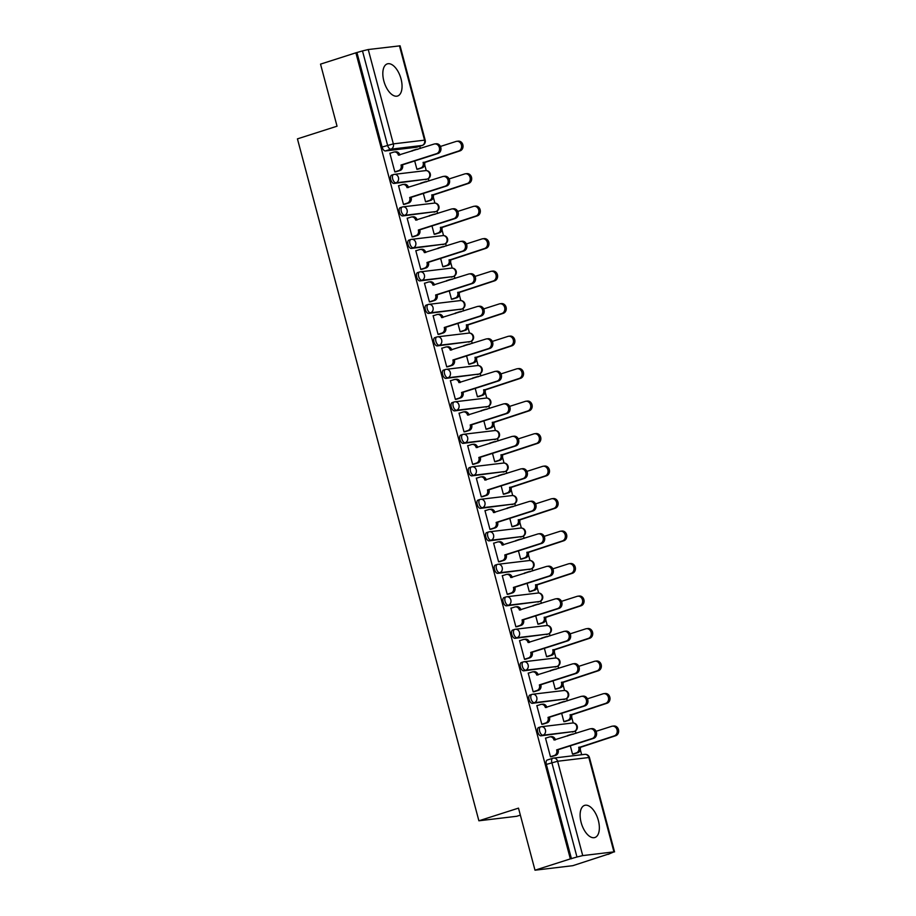 <?xml version="1.0" encoding="UTF-8"?>
<svg xmlns="http://www.w3.org/2000/svg" width="916" height="916" viewBox="0 0 916 916"><rect width="100%" height="100%" fill="white"/><g stroke="black" fill="none" stroke-linecap="round" stroke-linejoin="round"><path stroke-width="1.37" d="M538.803 727.487A4.328 2.187 72.3 0 0 538.597 727.533A4.328 2.187 72.3 0 0 537.703 731.918A4.328 2.187 72.3 0 0 541.013 735.823L542.97 735.193A4.328 2.187 -107.7 0 1 539.661 731.289A4.328 2.187 -107.7 0 1 540.543 726.903A4.328 2.187 -107.7 0 1 540.749 726.857A4.328 3.71 83.2 0 1 541.345 726.732A4.328 3.71 83.2 0 1 545.421 729.892A4.328 3.71 -96.8 0 1 542.97 735.193L574.183 731.46A4.328 3.71 -96.8 0 0 576.633 726.159A4.328 3.71 -96.8 0 0 572.557 722.999A4.328 4.328 0 0 1 574.389 731.415A4.328 2.187 -107.7 0 1 574.183 731.46L541.013 735.823M530.158 694.992A4.328 2.187 72.3 0 0 529.94 695.038A4.328 2.187 72.3 0 0 529.059 699.423A4.328 2.187 72.3 0 0 532.368 703.328L534.326 702.698A4.328 2.187 -107.7 0 1 531.017 698.793A4.328 2.187 -107.7 0 1 531.898 694.42A4.328 2.187 -107.7 0 1 532.104 694.374A4.328 3.71 83.2 0 1 532.7 694.236A4.328 3.71 83.2 0 1 536.765 697.397A4.328 3.71 -96.8 0 1 534.326 702.698L565.538 698.965A4.328 3.71 -96.8 0 0 567.977 693.664A4.328 3.71 -96.8 0 0 563.913 690.515A4.328 4.328 0 0 1 565.745 698.931A4.328 2.187 -107.7 0 1 565.538 698.965L532.368 703.328M521.513 662.497A4.328 2.187 72.3 0 0 521.296 662.543A4.328 2.187 72.3 0 0 520.414 666.928A4.328 2.187 72.3 0 0 523.723 670.833L525.681 670.203A4.328 2.187 -107.7 0 1 522.36 666.31A4.328 2.187 -107.7 0 1 523.254 661.925A4.328 2.187 -107.7 0 1 523.46 661.879A4.328 3.71 83.2 0 1 524.055 661.753A4.328 3.71 83.2 0 1 528.12 664.902A4.328 3.71 -96.8 0 1 525.681 670.203L556.894 666.482A4.328 3.71 -96.8 0 0 559.332 661.18A4.328 3.71 -96.8 0 0 555.268 658.02A4.328 4.328 0 0 1 557.1 666.436A4.328 2.187 -107.7 0 1 556.894 666.482L523.723 670.833M512.868 630.013A4.328 2.187 72.3 0 0 512.651 630.059A4.328 2.187 72.3 0 0 511.769 634.433A4.328 2.187 72.3 0 0 515.078 638.337L517.036 637.719A4.328 2.187 -107.7 0 1 513.716 633.815A4.328 2.187 -107.7 0 1 514.609 629.429A4.328 2.187 -107.7 0 1 514.815 629.384A4.328 3.71 83.2 0 1 515.41 629.258A4.328 3.71 83.2 0 1 519.475 632.418A4.328 3.71 -96.8 0 1 517.036 637.719L548.249 633.987A4.328 3.71 -96.8 0 0 550.688 628.685A4.328 3.71 -96.8 0 0 546.623 625.525A4.328 4.328 0 0 1 548.455 633.941A4.328 2.187 -107.7 0 1 548.249 633.987L515.078 638.337M504.224 597.518A4.328 2.187 72.3 0 0 504.006 597.564A4.328 2.187 72.3 0 0 503.124 601.949A4.328 2.187 72.3 0 0 506.434 605.842L508.391 605.224A4.328 2.187 -107.7 0 1 505.071 601.32A4.328 2.187 -107.7 0 1 505.964 596.934A4.328 2.187 -107.7 0 1 506.17 596.888A4.328 3.71 83.2 0 1 506.766 596.763A4.328 3.71 83.2 0 1 510.83 599.923A4.328 3.71 -96.8 0 1 508.391 605.224L539.604 601.491A4.328 3.71 -96.8 0 0 542.043 596.19A4.328 3.71 -96.8 0 0 537.978 593.03A4.328 4.328 0 0 1 539.81 601.446A4.328 2.187 -107.7 0 1 539.604 601.491L506.434 605.842M495.567 565.023A4.328 2.187 72.3 0 0 495.361 565.069A4.328 2.187 72.3 0 0 494.48 569.454A4.328 2.187 72.3 0 0 497.789 573.359L499.747 572.729A4.328 2.187 -107.7 0 1 496.426 568.825A4.328 2.187 -107.7 0 1 497.319 564.439A4.328 2.187 -107.7 0 1 497.525 564.393A4.328 3.71 83.2 0 1 498.121 564.267A4.328 3.71 83.2 0 1 502.186 567.428A4.328 3.71 -96.8 0 1 499.747 572.729L530.959 568.996A4.328 3.71 -96.8 0 0 533.398 563.695A4.328 3.71 -96.8 0 0 529.334 560.535A4.328 4.328 0 0 1 531.165 568.951A4.328 2.187 -107.7 0 1 530.959 568.996L497.789 573.359M486.923 532.528A4.328 2.187 72.3 0 0 486.717 532.574A4.328 2.187 72.3 0 0 485.835 536.959A4.328 2.187 72.3 0 0 489.144 540.864L491.102 540.234A4.328 2.187 -107.7 0 1 487.781 536.329A4.328 2.187 -107.7 0 1 488.675 531.956A4.328 2.187 -107.7 0 1 488.881 531.91A4.328 3.71 83.2 0 1 489.476 531.772A4.328 3.71 83.2 0 1 493.541 534.933A4.328 3.71 -96.8 0 1 491.102 540.234L522.315 536.501A4.328 3.71 -96.8 0 0 524.754 531.2A4.328 3.71 -96.8 0 0 520.689 528.051A4.328 4.328 0 0 1 522.521 536.467A4.328 2.187 -107.7 0 1 522.315 536.501L489.144 540.864M478.278 500.033A4.328 2.187 72.3 0 0 478.072 500.079A4.328 2.187 72.3 0 0 477.179 504.464A4.328 2.187 72.3 0 0 480.499 508.369L482.457 507.739A4.328 2.187 -107.7 0 1 479.137 503.846A4.328 2.187 -107.7 0 1 480.03 499.46A4.328 2.187 -107.7 0 1 480.236 499.415A4.328 3.71 83.2 0 1 480.831 499.277A4.328 3.71 83.2 0 1 484.896 502.437A4.328 3.71 -96.8 0 1 482.457 507.739L513.67 504.018A4.328 3.71 -96.8 0 0 516.109 498.716A4.328 3.71 -96.8 0 0 512.044 495.556A4.328 4.328 0 0 1 513.876 503.972A4.328 2.187 -107.7 0 1 513.67 504.018L480.499 508.369M469.633 467.549A4.328 2.187 72.3 0 0 469.427 467.595A4.328 2.187 72.3 0 0 468.534 471.969A4.328 2.187 72.3 0 0 471.855 475.873L473.801 475.255A4.328 2.187 -107.7 0 1 470.492 471.351A4.328 2.187 -107.7 0 1 471.385 466.965A4.328 2.187 -107.7 0 1 471.591 466.92A4.328 3.71 83.2 0 1 472.187 466.794A4.328 3.71 83.2 0 1 476.251 469.954A4.328 3.71 -96.8 0 1 473.801 475.255L505.014 471.522A4.328 3.71 -96.8 0 0 507.464 466.221A4.328 3.71 -96.8 0 0 503.399 463.061A4.328 4.328 0 0 1 505.231 471.477A4.328 2.187 -107.7 0 1 505.014 471.522L471.855 475.873M460.988 435.054A4.328 2.187 72.3 0 0 460.782 435.1A4.328 2.187 72.3 0 0 459.889 439.485A4.328 2.187 72.3 0 0 463.21 443.378L465.156 442.76A4.328 2.187 -107.7 0 1 461.847 438.856A4.328 2.187 -107.7 0 1 462.729 434.47A4.328 2.187 -107.7 0 1 462.946 434.424A4.328 3.71 83.2 0 1 463.542 434.299A4.328 3.71 83.2 0 1 467.607 437.459A4.328 3.71 -96.8 0 1 465.156 442.76L496.369 439.027A4.328 3.71 -96.8 0 0 498.819 433.726A4.328 3.71 -96.8 0 0 494.755 430.566A4.328 4.328 0 0 1 496.587 438.982A4.328 2.187 -107.7 0 1 496.369 439.027L463.21 443.378M452.344 402.559A4.328 2.187 72.3 0 0 452.138 402.605A4.328 2.187 72.3 0 0 451.245 406.99A4.328 2.187 72.3 0 0 454.565 410.895L456.512 410.265A4.328 2.187 -107.7 0 1 453.202 406.361A4.328 2.187 -107.7 0 1 454.084 401.975A4.328 2.187 -107.7 0 1 454.302 401.929A4.328 3.71 83.2 0 1 454.897 401.803A4.328 3.71 83.2 0 1 458.962 404.964A4.328 3.71 -96.8 0 1 456.512 410.265L487.724 406.532A4.328 3.71 -96.8 0 0 490.175 401.231A4.328 3.71 -96.8 0 0 486.11 398.071A4.328 4.328 0 0 1 487.942 406.486A4.328 2.187 -107.7 0 1 487.724 406.532L454.565 410.895M443.699 370.064A4.328 2.187 72.3 0 0 443.493 370.11A4.328 2.187 72.3 0 0 442.6 374.495A4.328 2.187 72.3 0 0 445.92 378.4L447.867 377.77A4.328 2.187 -107.7 0 1 444.558 373.865A4.328 2.187 -107.7 0 1 445.439 369.491A4.328 2.187 -107.7 0 1 445.657 369.446A4.328 3.71 83.2 0 1 446.252 369.308A4.328 3.71 83.2 0 1 450.317 372.469A4.328 3.71 -96.8 0 1 447.867 377.77L479.079 374.037A4.328 3.71 -96.8 0 0 481.53 368.736A4.328 3.71 -96.8 0 0 477.465 365.576A4.328 4.328 0 0 1 479.297 373.991A4.328 2.187 -107.7 0 1 479.079 374.037L445.92 378.4M435.054 337.569A4.328 2.187 72.3 0 0 434.848 337.615A4.328 2.187 72.3 0 0 433.955 342A4.328 2.187 72.3 0 0 437.264 345.905L439.222 345.275A4.328 2.187 -107.7 0 1 435.913 341.382A4.328 2.187 -107.7 0 1 436.795 336.996A4.328 2.187 -107.7 0 1 437.012 336.951A4.328 3.71 83.2 0 1 437.596 336.813A4.328 3.71 83.2 0 1 441.672 339.973A4.328 3.71 -96.8 0 1 439.222 345.275L470.435 341.554A4.328 3.71 -96.8 0 0 472.885 336.252A4.328 3.71 -96.8 0 0 468.82 333.092A4.328 4.328 0 0 1 470.641 341.508A4.328 2.187 -107.7 0 1 470.435 341.554L437.264 345.905M426.409 305.085A4.328 2.187 72.3 0 0 426.203 305.131A4.328 2.187 72.3 0 0 425.31 309.505A4.328 2.187 72.3 0 0 428.619 313.409L430.577 312.791A4.328 2.187 -107.7 0 1 427.268 308.887A4.328 2.187 -107.7 0 1 428.15 304.501A4.328 2.187 -107.7 0 1 428.356 304.455A4.328 3.71 83.2 0 1 428.951 304.33A4.328 3.71 83.2 0 1 433.016 307.49A4.328 3.71 -96.8 0 1 430.577 312.791L461.79 309.058A4.328 3.71 -96.8 0 0 464.24 303.757A4.328 3.71 -96.8 0 0 460.164 300.597A4.328 4.328 0 0 1 461.996 309.013A4.328 2.187 -107.7 0 1 461.79 309.058L428.619 313.409M417.765 272.59A4.328 2.187 72.3 0 0 417.547 272.636A4.328 2.187 72.3 0 0 416.666 277.021A4.328 2.187 72.3 0 0 419.975 280.914L421.933 280.296A4.328 2.187 -107.7 0 1 418.623 276.392A4.328 2.187 -107.7 0 1 419.505 272.006A4.328 2.187 -107.7 0 1 419.711 271.96A4.328 3.71 83.2 0 1 420.307 271.834A4.328 3.71 83.2 0 1 424.371 274.995A4.328 3.71 -96.8 0 1 421.933 280.296L453.145 276.563A4.328 3.71 -96.8 0 0 455.584 271.262A4.328 3.71 -96.8 0 0 451.519 268.102A4.328 4.328 0 0 1 453.351 276.517A4.328 2.187 -107.7 0 1 453.145 276.563L419.975 280.914M409.12 240.095A4.328 2.187 72.3 0 0 408.902 240.141A4.328 2.187 72.3 0 0 408.021 244.526A4.328 2.187 72.3 0 0 411.33 248.431L413.288 247.801A4.328 2.187 -107.7 0 1 409.967 243.896A4.328 2.187 -107.7 0 1 410.86 239.511A4.328 2.187 -107.7 0 1 411.066 239.465A4.328 3.71 83.2 0 1 411.662 239.339A4.328 3.71 83.2 0 1 415.727 242.5A4.328 3.71 -96.8 0 1 413.288 247.801L444.5 244.068A4.328 3.71 -96.8 0 0 446.939 238.767A4.328 3.71 -96.8 0 0 442.875 235.607A4.328 4.328 0 0 1 444.707 244.022A4.328 2.187 -107.7 0 1 444.5 244.068L411.33 248.431M400.475 207.6A4.328 2.187 72.3 0 0 400.258 207.646A4.328 2.187 72.3 0 0 399.376 212.031A4.328 2.187 72.3 0 0 402.685 215.936L404.643 215.306A4.328 2.187 -107.7 0 1 401.322 211.401A4.328 2.187 -107.7 0 1 402.216 207.027A4.328 2.187 -107.7 0 1 402.422 206.982A4.328 3.71 83.2 0 1 403.017 206.844A4.328 3.71 83.2 0 1 407.082 210.004A4.328 3.71 -96.8 0 1 404.643 215.306L435.856 211.573A4.328 3.71 -96.8 0 0 438.295 206.272A4.328 3.71 -96.8 0 0 434.23 203.112A4.328 4.328 0 0 1 436.062 211.527A4.328 2.187 -107.7 0 1 435.856 211.573L402.685 215.936M391.819 175.105A4.328 2.187 72.3 0 0 391.613 175.151A4.328 2.187 72.3 0 0 390.731 179.536A4.328 2.187 72.3 0 0 394.04 183.44L395.998 182.811A4.328 2.187 -107.7 0 1 392.678 178.918A4.328 2.187 -107.7 0 1 393.571 174.532A4.328 2.187 -107.7 0 1 393.777 174.487A4.328 3.71 83.2 0 1 394.372 174.349A4.328 3.71 83.2 0 1 398.437 177.509A4.328 3.71 -96.8 0 1 395.998 182.811L427.211 179.089A4.328 3.71 -96.8 0 0 429.65 173.788A4.328 3.71 -96.8 0 0 425.585 170.628A4.328 4.328 0 0 1 427.417 179.044A4.328 2.187 -107.7 0 1 427.211 179.089L394.04 183.44M401.036 78.925A16.866 8.553 72.3 0 0 387.296 63.88A16.866 8.553 72.3 0 0 383.838 80.974A16.866 8.553 72.3 0 0 397.578 96.02A16.866 8.553 72.3 0 0 401.036 78.925M598.343 820.427A16.866 8.553 72.3 0 0 584.591 805.382A16.866 8.553 72.3 0 0 581.133 822.476A16.866 8.553 72.3 0 0 594.873 837.522A16.866 8.553 72.3 0 0 598.343 820.427M535.001 870.2L518.49 808.13L478.885 820.793L297.437 138.866L337.042 126.202L320.531 64.131L355.877 52.819L570.347 858.899L535.001 870.2L572.832 865.677L608.132 854.17M581.671 754.727L580.309 749.62M575.969 733.327L575.351 730.979M573.221 722.976L571.664 717.125M567.325 700.832L566.706 698.484M564.577 690.481L563.019 684.63M558.68 668.337L558.062 665.989M555.932 657.986L554.375 652.135M550.035 635.841L549.417 633.506M547.287 625.491L545.73 619.64M541.39 603.346L540.772 601.01M538.642 593.007L537.085 587.156M532.746 570.863L532.116 568.515M529.986 560.512L528.429 554.661M524.101 538.368L523.471 536.02M521.341 528.017L519.784 522.166M515.456 505.872L514.826 503.525M512.697 495.522L511.139 489.671M506.811 473.377L506.182 471.03M504.052 463.027L502.495 457.176M498.167 440.882L497.537 438.546M495.407 430.543L493.85 424.692M489.522 408.399L488.892 406.051M486.762 398.048L485.205 392.197M480.866 375.904L480.247 373.556M478.118 365.553L476.56 359.702M472.221 343.408L471.603 341.061M469.473 333.058L467.916 327.207M463.576 310.913L462.958 308.566M460.828 300.562L459.271 294.712M454.931 278.418L454.313 276.082M452.183 268.079L450.626 262.216M446.287 245.935L445.668 243.587M443.539 235.584L441.981 229.733M437.642 213.439L437.024 211.092M434.894 203.089L433.337 197.238M428.997 180.944L428.367 178.597M426.238 170.594L424.68 164.743M420.352 148.449L419.757 146.228M520.345 815.114L516.716 816.282L478.885 820.793M608.178 854.376L613.938 851.869L582.725 855.601L576.966 856.998L551.856 762.65A4.328 2.187 -107.7 0 1 552.749 758.265A4.328 2.187 -107.7 0 1 552.955 758.219A4.328 3.71 -96.8 0 1 553.55 758.093A4.328 4.328 0 0 0 552.749 758.265L547.241 760.028A4.328 2.187 -107.7 0 1 547.447 759.982M570.347 858.899L576.966 856.998M417.009 147.087A4.328 2.187 -107.7 0 1 416.814 147.167A4.328 2.187 -107.7 0 1 416.608 147.213L385.396 150.945L390.903 149.182A4.328 2.187 -107.7 0 1 387.582 145.289L362.484 50.93L368.243 49.533L400.086 45.823L425.184 140.182L424.555 140.159L399.456 45.8M362.484 50.93L355.877 52.819M390.537 153.121L389.861 153.212L394.853 171.956L396.479 171.636M414.685 160.953L416.917 169.311L418.532 168.991M421.245 182.982L420.707 183.589M399.181 185.616L398.517 185.696L403.498 204.451L405.124 204.119M423.329 193.436L425.562 201.806L427.177 201.486M429.89 215.478L429.352 216.084M407.838 218.111L407.162 218.191L412.143 236.935L413.769 236.614M431.974 225.931L434.207 234.301L435.821 233.981M438.535 247.973L438.008 248.579M416.482 250.606L415.807 250.686L420.788 269.43L422.413 269.109M440.619 258.426L442.852 266.796L444.466 266.476M447.18 280.456L446.653 281.075M425.127 283.101L424.452 283.181L429.432 301.925L431.058 301.604M449.264 290.922L451.496 299.292L453.111 298.971M455.825 312.951L455.298 313.57M433.772 315.596L433.096 315.676L438.077 334.42L439.703 334.1M457.908 323.417L460.141 331.775L461.767 331.455M464.469 345.447L463.943 346.053M442.417 348.08L441.741 348.16L446.733 366.915L448.348 366.583M466.565 355.9L468.786 364.27L470.412 363.95M473.114 377.942L472.587 378.548M451.061 380.575L450.386 380.655L455.378 399.399L456.992 399.078M475.209 388.395L477.431 396.765L479.057 396.445M481.759 410.437L481.232 411.044M459.706 413.07L459.03 413.15L464.023 431.894L465.637 431.573M483.854 420.891L486.075 429.26L487.701 428.94M490.415 442.92L489.877 443.539M468.351 445.565L467.675 445.645L472.667 464.389L474.282 464.069M492.499 453.386L494.72 461.756L496.346 461.435M499.06 475.415L498.522 476.034M476.996 478.06L476.32 478.141L481.312 496.884L482.927 496.564M501.144 485.881L503.365 494.251L504.991 493.919M507.704 507.911L507.166 508.517M485.64 510.544L484.965 510.624L489.957 529.379L491.583 529.047M509.788 518.364L512.01 526.734L513.636 526.414M516.349 540.406L515.811 541.013M494.285 543.039L493.61 543.119L498.602 561.863L500.228 561.542M518.433 550.86L520.666 559.229L522.28 558.909M524.994 572.901L524.456 573.508M502.93 575.534L502.254 575.614L507.246 594.358L508.872 594.037M527.078 583.355L529.311 591.725L530.925 591.404M533.639 605.396L533.101 606.003M511.575 608.029L510.91 608.11L515.891 626.853L517.517 626.533M535.723 615.85L537.955 624.22L539.57 623.899M542.283 637.88L541.745 638.498M520.231 640.524L519.555 640.605L524.536 659.348L526.162 659.028M544.367 648.345L546.6 656.715L548.215 656.383M550.928 670.375L550.401 670.993M528.875 673.008L528.2 673.088L533.181 691.843L534.807 691.511M553.012 680.828L555.245 689.198L556.859 688.878M559.573 702.87L559.046 703.477M537.52 705.503L536.845 705.583L541.825 724.327L543.451 724.006M561.657 713.324L563.89 721.693L565.515 721.373M568.218 735.365L567.691 735.972M546.165 737.998L545.489 738.078L550.482 756.822L552.096 756.502M412.601 150.487L412.063 151.106M570.313 745.819L572.534 754.189L574.16 753.868M571.458 858.761L546.348 764.413A4.328 2.187 -107.7 0 1 547.241 760.028M356.977 52.693L382.087 147.041A4.328 2.187 72.3 0 0 385.396 150.945M394.83 171.864L398.666 170.639A4.328 3.71 -96.8 0 0 401.105 165.338L402.548 165.166A4.328 3.71 83.2 0 1 400.097 170.468L395.838 171.83M401.025 165.029L436.554 153.67A4.969 4.271 -96.8 0 0 439.451 147.968A4.969 4.271 -96.8 0 0 434.688 143.938A4.969 4.271 -96.8 0 0 434.001 144.087L398.391 155.136A4.328 3.71 -96.8 0 0 394.327 151.976L395.758 151.804A4.328 3.71 83.2 0 1 399.834 154.964L399.845 155.01M434.688 143.938L436.119 143.766A4.969 4.271 83.2 0 1 440.882 147.797A4.969 4.271 83.2 0 1 437.985 153.499L402.456 164.857M394.327 151.976A4.328 3.71 -96.8 0 0 393.731 152.102L389.895 153.327M416.895 169.231L420.73 168.006A4.328 3.71 -96.8 0 0 423.169 162.704L458.607 151.026A4.969 4.271 -96.8 0 0 461.515 145.335A4.969 4.271 -96.8 0 0 456.74 141.304A4.969 4.271 -96.8 0 0 456.065 141.453L440.447 146.446M417.433 149.388A4.328 3.71 -96.8 0 0 416.391 149.342A4.328 3.71 -96.8 0 0 415.795 149.468L411.96 150.693M416.391 149.342L417.822 149.171A4.328 3.71 83.2 0 1 418.177 149.148M456.74 141.304L458.183 141.133A4.969 4.271 83.2 0 1 462.946 145.163A4.969 4.271 83.2 0 1 460.038 150.865L424.6 162.533A4.328 3.71 83.2 0 1 422.161 167.834L420.73 168.006M417.891 169.197L422.161 167.834M424.52 162.224L423.089 162.395M403.475 204.36L407.311 203.134A4.328 3.71 -96.8 0 0 409.761 197.833L411.192 197.661A4.328 3.71 83.2 0 1 408.742 202.963L404.483 204.325M409.67 197.524L445.199 186.166A4.969 4.271 -96.8 0 0 448.096 180.463A4.969 4.271 -96.8 0 0 443.333 176.433A4.969 4.271 -96.8 0 0 442.646 176.582L407.036 187.631A4.328 3.71 -96.8 0 0 402.971 184.471L404.414 184.299A4.328 3.71 83.2 0 1 408.479 187.459L408.49 187.505M443.333 176.433L444.764 176.261A4.969 4.271 83.2 0 1 449.527 180.292A4.969 4.271 83.2 0 1 446.63 185.994L411.112 197.352M402.971 184.471A4.328 3.71 -96.8 0 0 402.376 184.597L398.54 185.822M412.12 236.855L415.956 235.63A4.328 3.71 -96.8 0 0 418.406 230.328L419.837 230.156A4.328 3.71 83.2 0 1 417.387 235.458L413.127 236.82M418.314 230.019L453.844 218.649A4.969 4.271 -96.8 0 0 456.74 212.947A4.969 4.271 -96.8 0 0 451.977 208.928A4.969 4.271 -96.8 0 0 451.29 209.077L415.681 220.115A4.328 3.71 -96.8 0 0 411.616 216.966L413.059 216.794A4.328 3.71 83.2 0 1 417.124 219.954L417.135 220M451.977 208.928L453.409 208.756A4.969 4.271 83.2 0 1 458.183 212.787A4.969 4.271 83.2 0 1 455.275 218.477L419.757 229.847M411.616 216.966A4.328 3.71 -96.8 0 0 411.021 217.092L407.185 218.317M425.539 201.726L429.375 200.501A4.328 3.71 -96.8 0 0 431.814 195.2L467.252 183.521A4.969 4.271 -96.8 0 0 470.16 177.819A4.969 4.271 -96.8 0 0 465.385 173.788A4.969 4.271 -96.8 0 0 464.71 173.937L449.092 178.941M426.077 181.883A4.328 3.71 -96.8 0 0 425.035 181.837A4.328 3.71 -96.8 0 0 424.44 181.963L420.604 183.189M425.035 181.837L426.467 181.666A4.328 3.71 83.2 0 1 426.833 181.643M465.385 173.788L466.828 173.628A4.969 4.271 83.2 0 1 471.591 177.647A4.969 4.271 83.2 0 1 468.694 183.349L433.245 195.028A4.328 3.71 83.2 0 1 430.806 200.329L429.375 200.501M426.535 201.692L430.806 200.329M433.165 194.719L431.734 194.89M434.184 234.221L438.02 232.996A4.328 3.71 -96.8 0 0 440.459 227.695L475.896 216.016A4.969 4.271 -96.8 0 0 478.805 210.314A4.969 4.271 -96.8 0 0 474.041 206.283A4.969 4.271 -96.8 0 0 473.354 206.432L457.737 211.424M434.722 214.367A4.328 3.71 -96.8 0 0 433.68 214.321A4.328 3.71 -96.8 0 0 433.085 214.459L429.249 215.684M433.68 214.321L435.111 214.149A4.328 3.71 83.2 0 1 435.478 214.126M474.041 206.283L475.473 206.111A4.969 4.271 83.2 0 1 480.236 210.142A4.969 4.271 83.2 0 1 477.339 215.844L441.89 227.523A4.328 3.71 83.2 0 1 439.451 232.824L438.02 232.996M435.18 234.187L439.451 232.824M441.81 227.202L440.378 227.374M420.765 269.35L424.6 268.125A4.328 3.71 -96.8 0 0 427.051 262.823L428.482 262.652A4.328 3.71 83.2 0 1 426.043 267.953L421.772 269.315M426.959 262.503L462.488 251.144A4.969 4.271 -96.8 0 0 465.385 245.442A4.969 4.271 -96.8 0 0 460.622 241.412A4.969 4.271 -96.8 0 0 459.935 241.561L424.337 252.61A4.328 3.71 -96.8 0 0 420.261 249.45L421.704 249.278A4.328 3.71 83.2 0 1 425.768 252.438L425.78 252.484M460.622 241.412L462.053 241.24A4.969 4.271 83.2 0 1 466.828 245.27A4.969 4.271 83.2 0 1 463.92 250.973L428.402 262.331M420.261 249.45A4.328 3.71 -96.8 0 0 419.665 249.587L415.841 250.812M429.409 301.845L433.245 300.62A4.328 3.71 -96.8 0 0 435.695 295.307L437.127 295.135A4.328 3.71 83.2 0 1 434.688 300.448L430.417 301.811M435.615 294.998L471.133 283.639A4.969 4.271 -96.8 0 0 474.03 277.937A4.969 4.271 -96.8 0 0 469.267 273.907A4.969 4.271 -96.8 0 0 468.58 274.056L432.982 285.105A4.328 3.71 -96.8 0 0 428.917 281.945L430.348 281.773A4.328 3.71 83.2 0 1 434.413 284.933L434.424 284.979M469.267 273.907L470.698 273.735A4.969 4.271 83.2 0 1 475.473 277.766A4.969 4.271 83.2 0 1 472.564 283.468L437.046 294.826M428.917 281.945A4.328 3.71 -96.8 0 0 428.322 282.071L424.486 283.307M438.066 334.329L441.89 333.103A4.328 3.71 -96.8 0 0 444.34 327.802L445.771 327.63A4.328 3.71 83.2 0 1 443.333 332.932L439.062 334.306M437.562 314.44L438.993 314.268A4.328 3.71 83.2 0 1 443.058 317.428L441.627 317.6A4.328 3.71 -96.8 0 0 437.562 314.44A4.328 3.71 -96.8 0 0 436.966 314.566L433.131 315.791M444.26 327.493L479.778 316.135A4.969 4.271 -96.8 0 0 482.686 310.432A4.969 4.271 -96.8 0 0 477.912 306.402L479.343 306.23A4.969 4.271 83.2 0 1 484.117 310.261A4.969 4.271 83.2 0 1 481.209 315.963L445.691 327.321M477.912 306.402A4.969 4.271 -96.8 0 0 477.225 306.551L441.627 317.6M442.829 266.716L446.665 265.48A4.328 3.71 -96.8 0 0 449.103 260.178L484.541 248.511A4.969 4.271 -96.8 0 0 487.449 242.809A4.969 4.271 -96.8 0 0 482.686 238.778A4.969 4.271 -96.8 0 0 481.999 238.927L466.381 243.919M443.367 246.862A4.328 3.71 -96.8 0 0 442.325 246.816A4.328 3.71 -96.8 0 0 441.73 246.942L437.894 248.179M442.325 246.816L443.756 246.644A4.328 3.71 83.2 0 1 444.123 246.622M482.686 238.778L484.117 238.607A4.969 4.271 83.2 0 1 488.881 242.637A4.969 4.271 83.2 0 1 485.984 248.339L450.535 260.007A4.328 3.71 83.2 0 1 448.096 265.308L446.665 265.48M443.825 266.682L448.096 265.308M450.454 259.697L449.023 259.869M451.474 299.2L455.309 297.975A4.328 3.71 -96.8 0 0 457.748 292.673L493.197 281.006A4.969 4.271 -96.8 0 0 496.094 275.304A4.969 4.271 -96.8 0 0 491.331 271.273A4.969 4.271 -96.8 0 0 490.644 271.422L475.026 276.414M452.012 279.357A4.328 3.71 -96.8 0 0 450.97 279.311A4.328 3.71 -96.8 0 0 450.374 279.437L446.539 280.662M450.97 279.311L452.401 279.14A4.328 3.71 83.2 0 1 452.767 279.117M491.331 271.273L492.762 271.102A4.969 4.271 83.2 0 1 497.525 275.132A4.969 4.271 83.2 0 1 494.629 280.834L459.191 292.502A4.328 3.71 83.2 0 1 456.74 297.803L455.309 297.975M452.47 299.166L456.74 297.803M459.099 292.193L457.668 292.364M460.118 331.695L463.954 330.47A4.328 3.71 -96.8 0 0 466.393 325.169L501.842 313.49A4.969 4.271 -96.8 0 0 504.739 307.799A4.969 4.271 -96.8 0 0 499.976 303.769A4.969 4.271 -96.8 0 0 499.289 303.917L483.671 308.91M460.656 311.852A4.328 3.71 -96.8 0 0 459.614 311.806A4.328 3.71 -96.8 0 0 459.019 311.932L455.183 313.158M459.614 311.806L461.046 311.635A4.328 3.71 83.2 0 1 461.412 311.612M499.976 303.769L501.407 303.597A4.969 4.271 83.2 0 1 506.17 307.627A4.969 4.271 83.2 0 1 503.273 313.329L467.836 324.997A4.328 3.71 83.2 0 1 465.385 330.298L463.954 330.47M461.126 331.661L465.385 330.298M467.744 324.688L466.313 324.859M446.71 366.824L450.546 365.599A4.328 3.71 -96.8 0 0 452.985 360.297L454.416 360.125A4.328 3.71 83.2 0 1 451.977 365.427L447.706 366.789M452.905 359.988L488.423 348.63A4.969 4.271 -96.8 0 0 491.331 342.928A4.969 4.271 -96.8 0 0 486.556 338.897A4.969 4.271 -96.8 0 0 485.881 339.046L450.271 350.095A4.328 3.71 -96.8 0 0 446.207 346.935L447.638 346.763A4.328 3.71 83.2 0 1 451.702 349.923L451.714 349.969M486.556 338.897L487.999 338.725A4.969 4.271 83.2 0 1 492.762 342.756A4.969 4.271 83.2 0 1 489.854 348.458L454.336 359.816M446.207 346.935A4.328 3.71 -96.8 0 0 445.611 347.061L441.775 348.286M468.763 364.19L472.599 362.965A4.328 3.71 -96.8 0 0 475.038 357.664L510.487 345.985A4.969 4.271 -96.8 0 0 513.384 340.283A4.969 4.271 -96.8 0 0 508.62 336.252A4.969 4.271 -96.8 0 0 507.933 336.412L492.316 341.405M469.301 344.347A4.328 3.71 -96.8 0 0 468.259 344.301A4.328 3.71 -96.8 0 0 467.664 344.427L463.828 345.653M468.259 344.301L469.69 344.13A4.328 3.71 83.2 0 1 470.057 344.107M508.62 336.252L510.052 336.092A4.969 4.271 83.2 0 1 514.815 340.122A4.969 4.271 83.2 0 1 511.918 345.813L476.48 357.492A4.328 3.71 83.2 0 1 474.03 362.793L472.599 362.965M469.771 364.156L474.03 362.793M476.389 357.183L474.957 357.355M455.355 399.319L459.191 398.094A4.328 3.71 -96.8 0 0 461.63 392.792L463.061 392.62A4.328 3.71 83.2 0 1 460.622 397.922L456.351 399.284M461.55 392.483L497.067 381.113A4.969 4.271 -96.8 0 0 499.976 375.423A4.969 4.271 -96.8 0 0 495.201 371.392A4.969 4.271 -96.8 0 0 494.525 371.541L458.916 382.59A4.328 3.71 -96.8 0 0 454.851 379.43L456.283 379.258A4.328 3.71 83.2 0 1 460.347 382.419L460.359 382.464M495.201 371.392L496.644 371.22A4.969 4.271 83.2 0 1 501.407 375.251A4.969 4.271 83.2 0 1 498.51 380.942L462.981 392.311M454.851 379.43A4.328 3.71 -96.8 0 0 454.256 379.556L450.42 380.781M477.408 396.685L481.244 395.46A4.328 3.71 -96.8 0 0 483.694 390.159L519.132 378.48A4.969 4.271 -96.8 0 0 522.028 372.778A4.969 4.271 -96.8 0 0 517.265 368.747A4.969 4.271 -96.8 0 0 516.578 368.896L500.972 373.888M477.946 376.831A4.328 3.71 -96.8 0 0 476.904 376.785A4.328 3.71 -96.8 0 0 476.309 376.923L472.473 378.148M476.904 376.785L478.347 376.613A4.328 3.71 83.2 0 1 478.702 376.59M517.265 368.747L518.696 368.575A4.969 4.271 83.2 0 1 523.46 372.606A4.969 4.271 83.2 0 1 520.563 378.308L485.125 389.987A4.328 3.71 83.2 0 1 482.675 395.288L481.244 395.46M478.415 396.651L482.675 395.288M485.045 389.666L483.602 389.838M464 431.814L467.836 430.589A4.328 3.71 -96.8 0 0 470.274 425.287L471.706 425.116A4.328 3.71 83.2 0 1 469.267 430.417L464.996 431.78M470.194 424.967L505.712 413.608A4.969 4.271 -96.8 0 0 508.62 407.906A4.969 4.271 -96.8 0 0 503.846 403.876A4.969 4.271 -96.8 0 0 503.17 404.025L467.561 415.074A4.328 3.71 -96.8 0 0 463.496 411.914L464.927 411.742A4.328 3.71 83.2 0 1 468.992 414.902L469.003 414.959M503.846 403.876L505.288 403.704A4.969 4.271 83.2 0 1 510.052 407.735A4.969 4.271 83.2 0 1 507.155 413.437L471.625 424.795M463.496 411.914A4.328 3.71 -96.8 0 0 462.901 412.051L459.065 413.276M486.053 429.18L489.888 427.944A4.328 3.71 -96.8 0 0 492.339 422.642L527.776 410.975A4.969 4.271 -96.8 0 0 530.673 405.273A4.969 4.271 -96.8 0 0 525.91 401.242A4.969 4.271 -96.8 0 0 525.223 401.391L509.617 406.383M486.591 409.326A4.328 3.71 -96.8 0 0 485.549 409.28A4.328 3.71 -96.8 0 0 484.953 409.406L481.118 410.643M485.549 409.28L486.991 409.108A4.328 3.71 83.2 0 1 487.346 409.086M525.91 401.242L527.341 401.071A4.969 4.271 83.2 0 1 532.104 405.101A4.969 4.271 83.2 0 1 529.208 410.803L493.77 422.471A4.328 3.71 83.2 0 1 491.32 427.783L489.888 427.944M487.06 429.146L491.32 427.783M493.69 422.161L492.247 422.333M472.645 464.309L476.48 463.084A4.328 3.71 -96.8 0 0 478.919 457.771L480.35 457.611A4.328 3.71 83.2 0 1 477.912 462.912L473.641 464.275M478.839 457.462L514.357 446.103A4.969 4.271 -96.8 0 0 517.265 440.401A4.969 4.271 -96.8 0 0 512.502 436.371A4.969 4.271 -96.8 0 0 511.815 436.52L476.205 447.569A4.328 3.71 -96.8 0 0 472.141 444.409L473.572 444.237A4.328 3.71 83.2 0 1 477.637 447.397L477.648 447.443M512.502 436.371L513.933 436.199A4.969 4.271 83.2 0 1 518.696 440.23A4.969 4.271 83.2 0 1 515.8 445.932L480.27 457.29M472.141 444.409A4.328 3.71 -96.8 0 0 471.545 444.546L467.71 445.771M494.697 461.664L498.533 460.439A4.328 3.71 -96.8 0 0 500.983 455.137L536.421 443.47A4.969 4.271 -96.8 0 0 539.318 437.768A4.969 4.271 -96.8 0 0 534.555 433.737A4.969 4.271 -96.8 0 0 533.868 433.886L518.261 438.879M495.247 441.821A4.328 3.71 -96.8 0 0 494.193 441.775A4.328 3.71 -96.8 0 0 493.598 441.901L489.774 443.126M494.193 441.775L495.636 441.604A4.328 3.71 83.2 0 1 495.991 441.581M534.555 433.737L535.986 433.566A4.969 4.271 83.2 0 1 540.761 437.596A4.969 4.271 83.2 0 1 537.852 443.298L502.415 454.966A4.328 3.71 83.2 0 1 499.964 460.267L498.533 460.439M495.705 461.63L499.964 460.267M502.334 454.657L500.892 454.828M481.289 496.793L485.125 495.567A4.328 3.71 -96.8 0 0 487.564 490.266L489.007 490.094A4.328 3.71 83.2 0 1 486.556 495.396L482.285 496.77M487.484 489.957L523.013 478.599A4.969 4.271 -96.8 0 0 525.91 472.896A4.969 4.271 -96.8 0 0 521.147 468.866A4.969 4.271 -96.8 0 0 520.46 469.015L484.85 480.064A4.328 3.71 -96.8 0 0 480.785 476.904L482.217 476.732A4.328 3.71 83.2 0 1 486.281 479.892L486.293 479.938M521.147 468.866L522.578 468.694A4.969 4.271 83.2 0 1 527.341 472.725A4.969 4.271 83.2 0 1 524.444 478.427L488.915 489.785M480.785 476.904A4.328 3.71 -96.8 0 0 480.19 477.03L476.354 478.255M503.342 494.159L507.178 492.934A4.328 3.71 -96.8 0 0 509.628 487.633L545.066 475.965A4.969 4.271 -96.8 0 0 547.963 470.263A4.969 4.271 -96.8 0 0 543.199 466.233A4.969 4.271 -96.8 0 0 542.512 466.381L526.906 471.374M503.892 474.316A4.328 3.71 -96.8 0 0 502.85 474.27A4.328 3.71 -96.8 0 0 502.254 474.396L498.418 475.622M502.85 474.27L504.281 474.099A4.328 3.71 83.2 0 1 504.636 474.076M543.199 466.233L544.631 466.061A4.969 4.271 83.2 0 1 549.405 470.091A4.969 4.271 83.2 0 1 546.497 475.793L511.059 487.461A4.328 3.71 83.2 0 1 508.62 492.762L507.178 492.934M504.35 494.125L508.62 492.762M510.979 487.152L509.548 487.323M489.934 529.288L493.77 528.063A4.328 3.71 -96.8 0 0 496.209 522.761L497.651 522.589A4.328 3.71 83.2 0 1 495.201 527.891L490.942 529.253M496.129 522.452L531.658 511.094A4.969 4.271 -96.8 0 0 534.555 505.392A4.969 4.271 -96.8 0 0 529.792 501.361A4.969 4.271 -96.8 0 0 529.105 501.51L493.495 512.559A4.328 3.71 -96.8 0 0 489.43 509.399L490.861 509.227A4.328 3.71 83.2 0 1 494.926 512.388L494.949 512.433M529.792 501.361L531.223 501.189A4.969 4.271 83.2 0 1 535.986 505.22A4.969 4.271 83.2 0 1 533.089 510.922L497.56 522.28M489.43 509.399A4.328 3.71 -96.8 0 0 488.835 509.525L484.999 510.75M511.998 526.654L515.822 525.429A4.328 3.71 -96.8 0 0 518.273 520.128L553.711 508.449A4.969 4.271 -96.8 0 0 556.619 502.747A4.969 4.271 -96.8 0 0 551.844 498.728A4.969 4.271 -96.8 0 0 551.157 498.877L535.551 503.869M512.536 506.811A4.328 3.71 -96.8 0 0 511.494 506.766A4.328 3.71 -96.8 0 0 510.899 506.892L507.063 508.117M511.494 506.766L512.926 506.594A4.328 3.71 83.2 0 1 513.281 506.571M551.844 498.728L553.275 498.556A4.969 4.271 83.2 0 1 558.05 502.586A4.969 4.271 83.2 0 1 555.142 508.277L519.704 519.956A4.328 3.71 83.2 0 1 517.265 525.257L515.822 525.429M512.994 526.62L517.265 525.257M519.624 519.647L518.193 519.819M498.579 561.783L502.415 560.558A4.328 3.71 -96.8 0 0 504.853 555.256L506.296 555.085A4.328 3.71 83.2 0 1 503.846 560.386L499.586 561.748M498.075 541.894L499.506 541.722A4.328 3.71 83.2 0 1 503.582 544.883L502.14 545.054A4.328 3.71 -96.8 0 0 498.075 541.894A4.328 3.71 -96.8 0 0 497.48 542.02L493.644 543.245M504.773 554.947L540.303 543.577A4.969 4.271 -96.8 0 0 543.199 537.887A4.969 4.271 -96.8 0 0 538.436 533.856L539.868 533.685A4.969 4.271 83.2 0 1 544.631 537.715A4.969 4.271 83.2 0 1 541.734 543.406L506.205 554.775M538.436 533.856A4.969 4.271 -96.8 0 0 537.749 534.005L502.14 545.054M520.643 559.149L524.479 557.924A4.328 3.71 -96.8 0 0 526.918 552.623L562.355 540.944A4.969 4.271 -96.8 0 0 565.264 535.242A4.969 4.271 -96.8 0 0 560.489 531.211A4.969 4.271 -96.8 0 0 559.813 531.36L544.196 536.352M521.181 539.295A4.328 3.71 -96.8 0 0 520.139 539.249A4.328 3.71 -96.8 0 0 519.544 539.387L515.708 540.612M520.139 539.249L521.57 539.077A4.328 3.71 83.2 0 1 521.925 539.055M560.489 531.211L561.932 531.04A4.969 4.271 83.2 0 1 566.695 535.07A4.969 4.271 83.2 0 1 563.787 540.772L528.349 552.451A4.328 3.71 83.2 0 1 525.91 557.752L524.479 557.924M521.639 559.115L525.91 557.752M528.269 552.13L526.837 552.302M507.224 594.278L511.059 593.053A4.328 3.71 -96.8 0 0 513.51 587.751L514.941 587.58A4.328 3.71 83.2 0 1 512.491 592.881L508.231 594.244M513.418 587.431L548.947 576.072A4.969 4.271 -96.8 0 0 551.844 570.37A4.969 4.271 -96.8 0 0 547.081 566.34A4.969 4.271 -96.8 0 0 546.394 566.489L510.785 577.538A4.328 3.71 -96.8 0 0 506.72 574.378L508.162 574.206A4.328 3.71 83.2 0 1 512.227 577.366L512.239 577.423M547.081 566.34L548.512 566.168A4.969 4.271 83.2 0 1 553.275 570.199A4.969 4.271 83.2 0 1 550.379 575.901L514.861 587.259M506.72 574.378A4.328 3.71 -96.8 0 0 506.124 574.515L502.289 575.74M529.288 591.644L533.123 590.419A4.328 3.71 -96.8 0 0 535.562 585.106L571 573.439A4.969 4.271 -96.8 0 0 573.908 567.737A4.969 4.271 -96.8 0 0 569.134 563.706A4.969 4.271 -96.8 0 0 568.458 563.855L552.84 568.847M529.826 571.79A4.328 3.71 -96.8 0 0 528.784 571.744A4.328 3.71 -96.8 0 0 528.188 571.87L524.353 573.107M528.784 571.744L530.215 571.573A4.328 3.71 83.2 0 1 530.582 571.55M569.134 563.706L570.576 563.535A4.969 4.271 83.2 0 1 575.34 567.565A4.969 4.271 83.2 0 1 572.443 573.267L536.994 584.935A4.328 3.71 83.2 0 1 534.555 590.248L533.123 590.419M530.284 591.61L534.555 590.248M536.913 584.626L535.482 584.797M515.868 626.773L519.704 625.548A4.328 3.71 -96.8 0 0 522.154 620.247L523.586 620.075A4.328 3.71 83.2 0 1 521.135 625.376L516.876 626.739M515.365 606.873L516.807 606.701A4.328 3.71 83.2 0 1 520.872 609.861L519.429 610.033A4.328 3.71 -96.8 0 0 515.365 606.873A4.328 3.71 -96.8 0 0 514.769 607.01L510.933 608.235M522.063 619.926L557.592 608.567A4.969 4.271 -96.8 0 0 560.489 602.865A4.969 4.271 -96.8 0 0 555.726 598.835L557.157 598.663A4.969 4.271 83.2 0 1 561.92 602.694A4.969 4.271 83.2 0 1 559.023 608.396L523.505 619.754M555.726 598.835A4.969 4.271 -96.8 0 0 555.039 598.984L519.429 610.033M537.932 624.128L541.768 622.903A4.328 3.71 -96.8 0 0 544.207 617.602L579.645 605.934A4.969 4.271 -96.8 0 0 582.553 600.232A4.969 4.271 -96.8 0 0 577.778 596.202A4.969 4.271 -96.8 0 0 577.103 596.35L561.485 601.343M538.471 604.285A4.328 3.71 -96.8 0 0 537.429 604.239A4.328 3.71 -96.8 0 0 536.833 604.365L532.998 605.591M537.429 604.239L538.86 604.068A4.328 3.71 83.2 0 1 539.226 604.045M577.778 596.202L579.221 596.03A4.969 4.271 83.2 0 1 583.984 600.06A4.969 4.271 83.2 0 1 581.087 605.762L545.638 617.43A4.328 3.71 83.2 0 1 543.199 622.731L541.768 622.903M538.929 624.105L543.199 622.731M545.558 617.121L544.127 617.292M524.513 659.257L528.349 658.032A4.328 3.71 -96.8 0 0 530.799 652.73L532.23 652.558A4.328 3.71 83.2 0 1 529.78 657.86L525.521 659.234M530.707 652.421L566.237 641.063A4.969 4.271 -96.8 0 0 569.134 635.361A4.969 4.271 -96.8 0 0 564.37 631.33A4.969 4.271 -96.8 0 0 563.683 631.479L528.085 642.528A4.328 3.71 -96.8 0 0 524.009 639.368L525.452 639.196A4.328 3.71 83.2 0 1 529.517 642.356L529.528 642.402M564.37 631.33L565.802 631.158A4.969 4.271 83.2 0 1 570.576 635.189A4.969 4.271 83.2 0 1 567.668 640.891L532.15 652.249M524.009 639.368A4.328 3.71 -96.8 0 0 523.414 639.494L519.59 640.719M546.577 656.623L550.413 655.398A4.328 3.71 -96.8 0 0 552.852 650.097L588.29 638.429A4.969 4.271 -96.8 0 0 591.198 632.727A4.969 4.271 -96.8 0 0 586.435 628.697A4.969 4.271 -96.8 0 0 585.748 628.845L570.13 633.838M547.115 636.78A4.328 3.71 -96.8 0 0 546.073 636.735A4.328 3.71 -96.8 0 0 545.478 636.86L541.642 638.086M546.073 636.735L547.505 636.563A4.328 3.71 83.2 0 1 547.871 636.54M586.435 628.697L587.866 628.525A4.969 4.271 83.2 0 1 592.629 632.555A4.969 4.271 83.2 0 1 589.732 638.257L554.283 649.925A4.328 3.71 83.2 0 1 551.844 655.226L550.413 655.398M547.573 656.589L551.844 655.226M554.203 649.616L552.772 649.788M533.158 691.752L536.994 690.527A4.328 3.71 -96.8 0 0 539.444 685.225L540.875 685.053A4.328 3.71 83.2 0 1 538.436 690.355L534.165 691.717M539.364 684.916L574.882 673.558A4.969 4.271 -96.8 0 0 577.778 667.856A4.969 4.271 -96.8 0 0 573.015 663.825A4.969 4.271 -96.8 0 0 572.328 663.974L536.73 675.023A4.328 3.71 -96.8 0 0 532.665 671.863L534.097 671.691A4.328 3.71 83.2 0 1 538.161 674.852L538.173 674.897M573.015 663.825L574.447 663.653A4.969 4.271 83.2 0 1 579.221 667.684A4.969 4.271 83.2 0 1 576.313 673.386L540.795 684.744M532.665 671.863A4.328 3.71 -96.8 0 0 532.07 671.989L528.234 673.214M555.222 689.118L559.058 687.893A4.328 3.71 -96.8 0 0 561.497 682.592L596.946 670.913A4.969 4.271 -96.8 0 0 599.843 665.222A4.969 4.271 -96.8 0 0 595.079 661.192A4.969 4.271 -96.8 0 0 594.392 661.341L578.775 666.333M555.76 669.275A4.328 3.71 -96.8 0 0 554.718 669.23A4.328 3.71 -96.8 0 0 554.123 669.356L550.287 670.581M554.718 669.23L556.149 669.058A4.328 3.71 83.2 0 1 556.516 669.035M595.079 661.192L596.511 661.02A4.969 4.271 83.2 0 1 601.274 665.05A4.969 4.271 83.2 0 1 598.377 670.741L562.939 682.42A4.328 3.71 83.2 0 1 560.489 687.721L559.058 687.893M556.218 689.084L560.489 687.721M562.848 682.111L561.416 682.283M541.803 724.247L545.638 723.022A4.328 3.71 -96.8 0 0 548.089 717.72L549.52 717.549A4.328 3.71 83.2 0 1 547.081 722.85L542.81 724.212M548.008 717.411L583.526 706.041A4.969 4.271 -96.8 0 0 586.435 700.351A4.969 4.271 -96.8 0 0 581.66 696.32A4.969 4.271 -96.8 0 0 580.973 696.469L545.375 707.518A4.328 3.71 -96.8 0 0 541.31 704.358L542.741 704.186A4.328 3.71 83.2 0 1 546.806 707.347L546.818 707.392M581.66 696.32L583.091 696.149A4.969 4.271 83.2 0 1 587.866 700.179A4.969 4.271 83.2 0 1 584.958 705.87L549.44 717.239M541.31 704.358A4.328 3.71 -96.8 0 0 540.715 704.484L536.879 705.709M563.867 721.613L567.702 720.388A4.328 3.71 -96.8 0 0 570.141 715.087L605.591 703.408A4.969 4.271 -96.8 0 0 608.487 697.706A4.969 4.271 -96.8 0 0 603.724 693.675A4.969 4.271 -96.8 0 0 603.037 693.824L587.419 698.816M564.405 701.759A4.328 3.71 -96.8 0 0 563.363 701.713A4.328 3.71 -96.8 0 0 562.768 701.851L558.932 703.076M563.363 701.713L564.794 701.542A4.328 3.71 83.2 0 1 565.161 701.519M603.724 693.675L605.155 693.504A4.969 4.271 83.2 0 1 609.919 697.534A4.969 4.271 83.2 0 1 607.022 703.236L571.584 714.915A4.328 3.71 83.2 0 1 569.134 720.216L567.702 720.388M564.874 721.579L569.134 720.216M571.492 714.595L570.061 714.766M550.459 756.742L554.295 755.517A4.328 3.71 -96.8 0 0 556.733 750.215L558.165 750.044A4.328 3.71 83.2 0 1 555.726 755.345L551.455 756.708M556.653 749.895L592.171 738.536A4.969 4.271 -96.8 0 0 595.079 732.834A4.969 4.271 -96.8 0 0 590.305 728.804A4.969 4.271 -96.8 0 0 589.629 728.953L554.02 740.002A4.328 3.71 -96.8 0 0 549.955 736.842L551.386 736.67A4.328 3.71 83.2 0 1 555.451 739.83L555.462 739.888M590.305 728.804L591.747 728.632A4.969 4.271 83.2 0 1 596.511 732.663A4.969 4.271 83.2 0 1 593.602 738.365L558.084 749.723M549.955 736.842A4.328 3.71 -96.8 0 0 549.36 736.979L545.524 738.204M572.511 754.108L576.347 752.883A4.328 3.71 -96.8 0 0 578.786 747.571L614.235 735.903A4.969 4.271 -96.8 0 0 617.132 730.201A4.969 4.271 -96.8 0 0 612.369 726.17A4.969 4.271 -96.8 0 0 611.682 726.319L596.064 731.312M573.05 734.254A4.328 3.71 -96.8 0 0 572.008 734.208A4.328 3.71 -96.8 0 0 571.412 734.346L567.577 735.571M572.008 734.208L573.439 734.037A4.328 3.71 83.2 0 1 573.805 734.014M612.369 726.17L613.8 725.999A4.969 4.271 83.2 0 1 618.563 730.029A4.969 4.271 83.2 0 1 615.667 735.731L580.229 747.41A4.328 3.71 83.2 0 1 577.778 752.712L576.347 752.883M573.519 754.074L577.778 752.712M580.137 747.09L578.706 747.261M613.938 851.869L588.828 757.521L557.615 761.253L582.725 855.601M416.608 147.213L422.116 145.461L390.903 149.182A4.328 3.71 83.2 0 0 393.342 143.881L424.555 140.159A4.328 3.71 83.2 0 1 422.116 145.461A4.328 2.187 -107.7 0 0 422.322 145.415A4.328 4.328 0 0 0 425.184 140.182M368.243 49.533L393.342 143.881L382.087 147.041M427.806 178.826A4.328 2.187 -107.7 0 1 427.417 179.044L425.459 179.662M436.451 211.321A4.328 2.187 -107.7 0 1 436.062 211.527L434.104 212.157M445.096 243.816A4.328 2.187 -107.7 0 1 444.707 244.022L442.76 244.652M453.741 276.311A4.328 2.187 -107.7 0 1 453.351 276.517L451.405 277.147M462.385 308.795A4.328 2.187 -107.7 0 1 461.996 309.013L460.05 309.631M471.03 341.29A4.328 2.187 -107.7 0 1 470.641 341.508L468.694 342.126M479.675 373.785A4.328 2.187 -107.7 0 1 479.297 373.991L477.339 374.621M488.32 406.28A4.328 2.187 -107.7 0 1 487.942 406.486L485.984 407.116M496.964 438.775A4.328 2.187 -107.7 0 1 496.587 438.982L494.629 439.611M505.609 471.259A4.328 2.187 -107.7 0 1 505.231 471.477L503.273 472.095M514.254 503.754A4.328 2.187 -107.7 0 1 513.876 503.972L511.918 504.59M522.91 536.249A4.328 2.187 -107.7 0 1 522.521 536.467L520.563 537.085M531.555 568.744A4.328 2.187 -107.7 0 1 531.165 568.951L529.208 569.58M540.2 601.24A4.328 2.187 -107.7 0 1 539.81 601.446L537.852 602.075M548.844 633.723A4.328 2.187 -107.7 0 1 548.455 633.941L546.509 634.559M557.489 666.218A4.328 2.187 -107.7 0 1 557.1 666.436L555.153 667.054M566.134 698.713A4.328 2.187 -107.7 0 1 565.745 698.931L563.798 699.549M574.779 731.208A4.328 2.187 -107.7 0 1 574.389 731.415L572.443 732.044M422.711 145.197A4.328 2.187 -107.7 0 1 422.322 145.415L416.814 147.167M546.348 764.413L557.615 761.253A4.328 3.71 -96.8 0 0 553.55 758.093L584.763 754.36A4.328 3.71 -96.8 0 1 588.828 757.521L589.457 757.543A4.328 4.328 0 0 0 584.763 754.36M401.105 165.338L402.548 165.166M398.666 170.639L400.097 170.468M398.391 155.136L399.834 154.964M436.554 153.67L437.985 153.499M424.6 162.533L423.169 162.704M460.038 150.865L458.607 151.026M409.761 197.833L411.192 197.661M407.311 203.134L408.742 202.963M407.036 187.631L408.479 187.459M445.199 186.166L446.63 185.994M418.406 230.328L419.837 230.156M415.956 235.63L417.387 235.458M415.681 220.115L417.124 219.954M453.844 218.649L455.275 218.477M433.245 195.028L431.814 195.2M468.694 183.349L467.252 183.521M441.89 227.523L440.459 227.695M477.339 215.844L475.896 216.016M427.051 262.823L428.482 262.652M424.6 268.125L426.043 267.953M424.337 252.61L425.768 252.438M462.488 251.144L463.92 250.973M435.695 295.307L437.127 295.135M433.245 300.62L434.688 300.448M432.982 285.105L434.413 284.933M471.133 283.639L472.564 283.468M444.34 327.802L445.771 327.63M441.89 333.103L443.333 332.932M479.778 316.135L481.209 315.963M450.535 260.007L449.103 260.178M485.984 248.339L484.541 248.511M459.191 292.502L457.748 292.673M494.629 280.834L493.197 281.006M467.836 324.997L466.393 325.169M503.273 313.329L501.842 313.49M452.985 360.297L454.416 360.125M450.546 365.599L451.977 365.427M450.271 350.095L451.702 349.923M488.423 348.63L489.854 348.458M476.48 357.492L475.038 357.664M511.918 345.813L510.487 345.985M461.63 392.792L463.061 392.62M459.191 398.094L460.622 397.922M458.916 382.59L460.347 382.419M497.067 381.113L498.51 380.942M485.125 389.987L483.694 390.159M520.563 378.308L519.132 378.48M470.274 425.287L471.706 425.116M467.836 430.589L469.267 430.417M467.561 415.074L468.992 414.902M505.712 413.608L507.155 413.437M493.77 422.471L492.339 422.642M529.208 410.803L527.776 410.975M478.919 457.771L480.35 457.611M476.48 463.084L477.912 462.912M476.205 447.569L477.637 447.397M514.357 446.103L515.8 445.932M502.415 454.966L500.983 455.137M537.852 443.298L536.421 443.47M487.564 490.266L489.007 490.094M485.125 495.567L486.556 495.396M484.85 480.064L486.281 479.892M523.013 478.599L524.444 478.427M511.059 487.461L509.628 487.633M546.497 475.793L545.066 475.965M496.209 522.761L497.651 522.589M493.77 528.063L495.201 527.891M493.495 512.559L494.926 512.388M531.658 511.094L533.089 510.922M519.704 519.956L518.273 520.128M555.142 508.277L553.711 508.449M504.853 555.256L506.296 555.085M502.415 560.558L503.846 560.386M540.303 543.577L541.734 543.406M528.349 552.451L526.918 552.623M563.787 540.772L562.355 540.944M513.51 587.751L514.941 587.58M511.059 593.053L512.491 592.881M510.785 577.538L512.227 577.366M548.947 576.072L550.379 575.901M536.994 584.935L535.562 585.106M572.443 573.267L571 573.439M522.154 620.247L523.586 620.075M519.704 625.548L521.135 625.376M557.592 608.567L559.023 608.396M545.638 617.43L544.207 617.602M581.087 605.762L579.645 605.934M530.799 652.73L532.23 652.558M528.349 658.032L529.78 657.86M528.085 642.528L529.517 642.356M566.237 641.063L567.668 640.891M554.283 649.925L552.852 650.097M589.732 638.257L588.29 638.429M539.444 685.225L540.875 685.053M536.994 690.527L538.436 690.355M536.73 675.023L538.161 674.852M574.882 673.558L576.313 673.386M562.939 682.42L561.497 682.592M598.377 670.741L596.946 670.913M548.089 717.72L549.52 717.549M545.638 723.022L547.081 722.85M545.375 707.518L546.806 707.347M583.526 706.041L584.958 705.87M571.584 714.915L570.141 715.087M607.022 703.236L605.591 703.408M556.733 750.215L558.165 750.044M554.295 755.517L555.726 755.345M554.02 740.002L555.451 739.83M592.171 738.536L593.602 738.365M580.229 747.41L578.786 747.571M615.667 735.731L614.235 735.903M538.597 727.533L540.543 726.903A4.328 4.328 0 0 1 541.345 726.732L572.557 722.999M529.94 695.038L531.898 694.42A4.328 4.328 0 0 1 532.7 694.236L563.913 690.515M521.296 662.543L523.254 661.925A4.328 4.328 0 0 1 524.055 661.753L555.268 658.02M512.651 630.059L514.609 629.429A4.328 4.328 0 0 1 515.41 629.258L546.623 625.525M504.006 597.564L505.964 596.934A4.328 4.328 0 0 1 506.766 596.763L537.978 593.03M495.361 565.069L497.319 564.439A4.328 4.328 0 0 1 498.121 564.267L529.334 560.535M486.717 532.574L488.675 531.956A4.328 4.328 0 0 1 489.476 531.772L520.689 528.051M478.072 500.079L480.03 499.46A4.328 4.328 0 0 1 480.831 499.277L512.044 495.556M469.427 467.595L471.385 466.965A4.328 4.328 0 0 1 472.187 466.794L503.399 463.061M460.782 435.1L462.729 434.47A4.328 4.328 0 0 1 463.542 434.299L494.755 430.566M452.138 402.605L454.084 401.975A4.328 4.328 0 0 1 454.897 401.803L486.11 398.071M443.493 370.11L445.439 369.491A4.328 4.328 0 0 1 446.252 369.308L477.465 365.576M434.848 337.615L436.795 336.996A4.328 4.328 0 0 1 437.596 336.813L468.82 333.092M426.203 305.131L428.15 304.501A4.328 4.328 0 0 1 428.951 304.33L460.164 300.597M417.547 272.636L419.505 272.006A4.328 4.328 0 0 1 420.307 271.834L451.519 268.102M408.902 240.141L410.86 239.511A4.328 4.328 0 0 1 411.662 239.339L442.875 235.607M400.258 207.646L402.216 207.027A4.328 4.328 0 0 1 403.017 206.844L434.23 203.112M391.613 175.151L393.571 174.532A4.328 4.328 0 0 1 394.372 174.349L425.585 170.628M614.556 851.891L589.457 757.543"/></g></svg>
